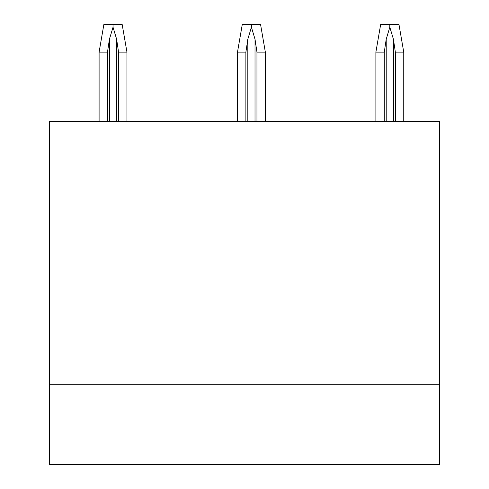 <?xml version="1.0" encoding="UTF-8"?>
<svg xmlns="http://www.w3.org/2000/svg" width="489" height="489" viewBox="0 0 489 489"><rect width="100%" height="100%" fill="white"/><g stroke="black" fill="none" stroke-linecap="round" stroke-linejoin="round"><path stroke-width="0.73" d="M49.358 384.281L49.358 464.55L439.642 464.55L439.642 384.281L49.358 384.281L49.358 121.327L439.642 121.327L439.642 384.281M99.096 121.327L99.096 52.127L103.876 24.45L122.171 24.45L126.951 52.127L118.558 52.127L116.62 39.193L113.026 27.207L113.026 24.45M113.026 27.207L109.426 39.193L107.488 52.127L99.096 52.127M126.951 121.327L126.951 52.127M118.558 121.327L118.558 52.127M107.488 121.327L107.488 52.127M237.495 121.327L237.495 52.127L242.275 24.45L260.564 24.45L265.344 52.127L256.957 52.127L255.013 39.193L251.419 27.207L251.419 24.45M251.419 27.207L247.825 39.193L245.881 52.127L237.495 52.127M265.344 121.327L265.344 52.127M256.957 121.327L256.957 52.127M245.881 121.327L245.881 52.127M375.888 121.327L375.888 52.127L380.668 24.45L398.963 24.45L403.743 52.127L395.35 52.127L393.413 39.193L389.819 27.207L389.819 24.45M389.819 27.207L386.218 39.193L384.281 52.127L375.888 52.127M403.743 121.327L403.743 52.127M395.35 121.327L395.35 52.127M384.281 121.327L384.281 52.127M116.62 121.327L116.62 39.193M109.426 121.327L109.426 39.193M255.013 121.327L255.013 39.193M247.825 121.327L247.825 39.193M393.413 121.327L393.413 39.193M386.218 121.327L386.218 39.193"/></g></svg>
